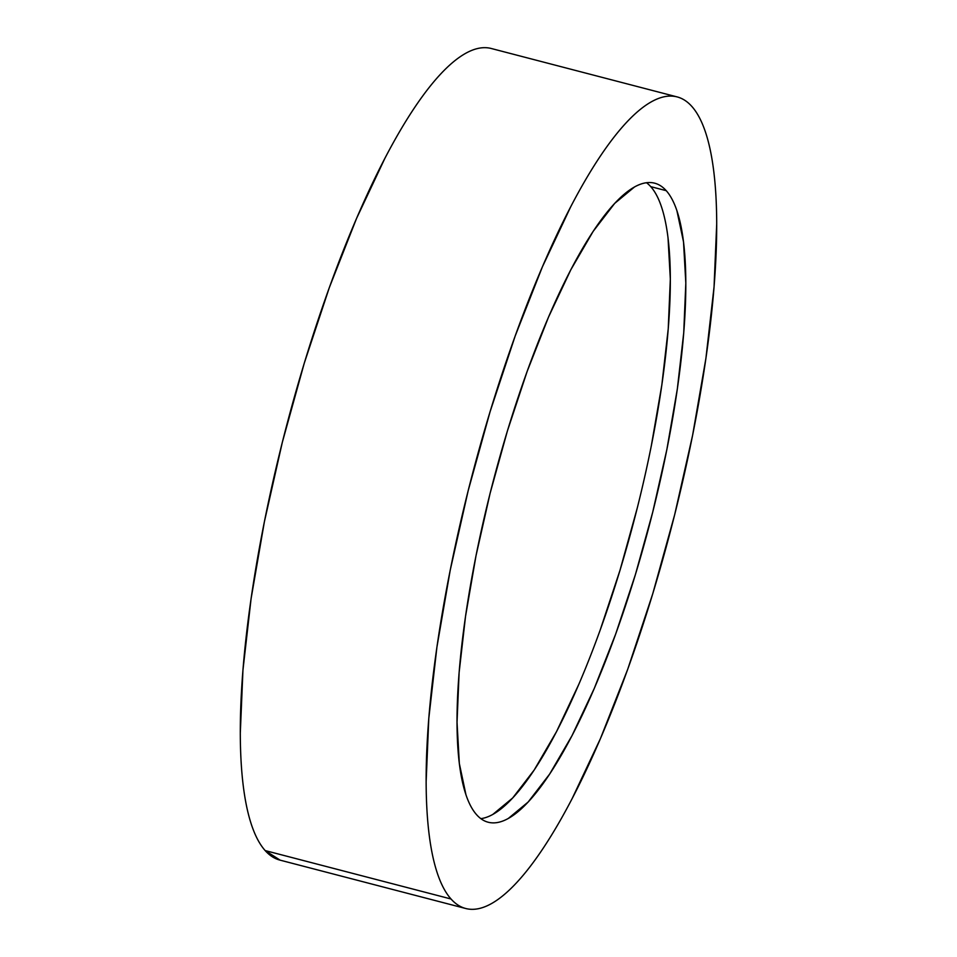 <?xml version="1.0" encoding="UTF-8"?>
<svg xmlns="http://www.w3.org/2000/svg" width="957" height="957" viewBox="0 0 957 957"><rect width="100%" height="100%" fill="white"/><g stroke="black" fill="none" stroke-linecap="round" stroke-linejoin="round"><path stroke-width="1.44" d="M677.125 96.908L491.276 48.496A419.333 102.997 104.6 0 0 294.792 395.564A419.333 102.997 104.6 0 0 265.173 850.582L451.022 898.994A419.333 102.997 -75.4 0 1 480.629 443.976A419.333 102.997 -75.4 0 1 677.125 96.908A419.333 102.997 -75.4 0 1 691.827 106.418A419.333 102.997 -75.4 0 1 662.208 561.436A419.333 102.997 -75.4 0 1 465.724 908.504A419.333 102.997 -75.4 0 1 451.022 898.994L265.173 850.582L280.138 860.164M666.228 190.67A330.189 81.106 -75.4 0 1 642.913 548.947A330.189 81.106 -75.4 0 1 488.19 822.23A330.189 81.106 -75.4 0 1 476.622 814.742A330.189 81.106 -75.4 0 1 499.937 456.465A330.189 81.106 -75.4 0 1 654.648 183.182A330.189 81.106 -75.4 0 1 666.228 190.67L650.736 186.639L666.228 190.67C662.017 185.957 657.256 183.289 651.908 182.667C646.573 182.045 640.771 183.481 634.503 186.962L614.681 203.398L593.184 231.331L570.862 269.695L548.552 317.018L527.128 371.472L507.401 430.961L490.128 493.214L475.988 555.838L465.521 616.416L459.109 672.615L457.027 722.296L459.336 763.53L465.951 794.753C468.858 803.366 472.411 810.029 476.622 814.742C480.821 819.455 485.594 822.123 490.929 822.745C496.264 823.367 502.066 821.931 508.334 818.438L528.168 802.014L549.653 774.069L571.987 735.706L594.285 688.394L615.722 633.941L635.448 574.439L652.71 512.186L666.85 449.575L677.329 388.997L683.729 332.785L685.822 283.116L683.513 241.87L676.898 210.66C673.979 202.047 670.426 195.384 666.228 190.67M480.857 818.654A330.189 81.106 104.6 0 0 631.752 529.209A330.189 81.106 104.6 0 0 650.736 186.639C654.947 191.34 658.5 198.003 661.407 206.628M668.022 237.838L670.331 279.073L668.237 328.753L661.837 384.965L651.358 445.543M637.218 508.155L619.957 570.408L600.23 629.909M578.806 684.363L556.495 731.674L534.173 770.038L512.677 797.971L492.843 814.407M650.736 186.639A330.189 81.106 104.6 0 0 646.501 182.727M487.807 47.85C481.024 47.06 473.655 48.879 465.7 53.305C457.745 57.743 449.347 64.693 440.519 74.179C431.679 83.666 422.587 95.485 413.221 109.66C403.854 123.824 394.404 140.069 384.87 158.372L356.53 218.471L329.316 287.626L304.266 363.182L282.339 442.254L264.383 521.768L251.081 598.711L242.946 670.091L240.291 733.182C240.339 752.609 241.32 770.062 243.222 785.553C245.136 801.033 247.935 814.251 251.631 825.197C255.328 836.143 259.837 844.6 265.173 850.582A419.333 102.997 104.6 0 0 279.875 860.092L465.724 908.504M691.827 106.418C697.163 112.4 701.672 120.857 705.369 131.803C709.065 142.749 711.864 155.967 713.778 171.447C715.68 186.938 716.661 204.391 716.709 223.818L714.054 286.909L705.919 358.289L692.617 435.232L674.661 514.746L652.734 593.818L627.684 669.374L600.47 738.529L572.13 798.628C562.596 816.931 553.146 833.176 543.779 847.34C534.413 861.515 525.321 873.334 516.481 882.821C507.653 892.307 499.255 899.257 491.3 903.695C483.345 908.121 475.976 909.94 469.193 909.15C462.422 908.36 456.357 904.975 451.022 898.994C445.675 893.013 441.165 884.543 437.469 873.597C433.772 862.652 430.973 849.445 429.071 833.954C427.157 818.474 426.188 801.021 426.14 781.582L428.784 718.492L436.918 647.111L450.221 570.181L468.188 490.654L490.116 411.594L515.165 336.039L542.38 266.883L570.707 206.784C580.241 188.469 589.691 172.236 599.058 158.061C608.425 143.897 617.528 132.066 626.357 122.592C635.185 113.105 643.582 106.143 651.538 101.717C659.493 97.291 666.862 95.461 673.644 96.262C680.427 97.052 686.48 100.437 691.827 106.418"/></g></svg>
